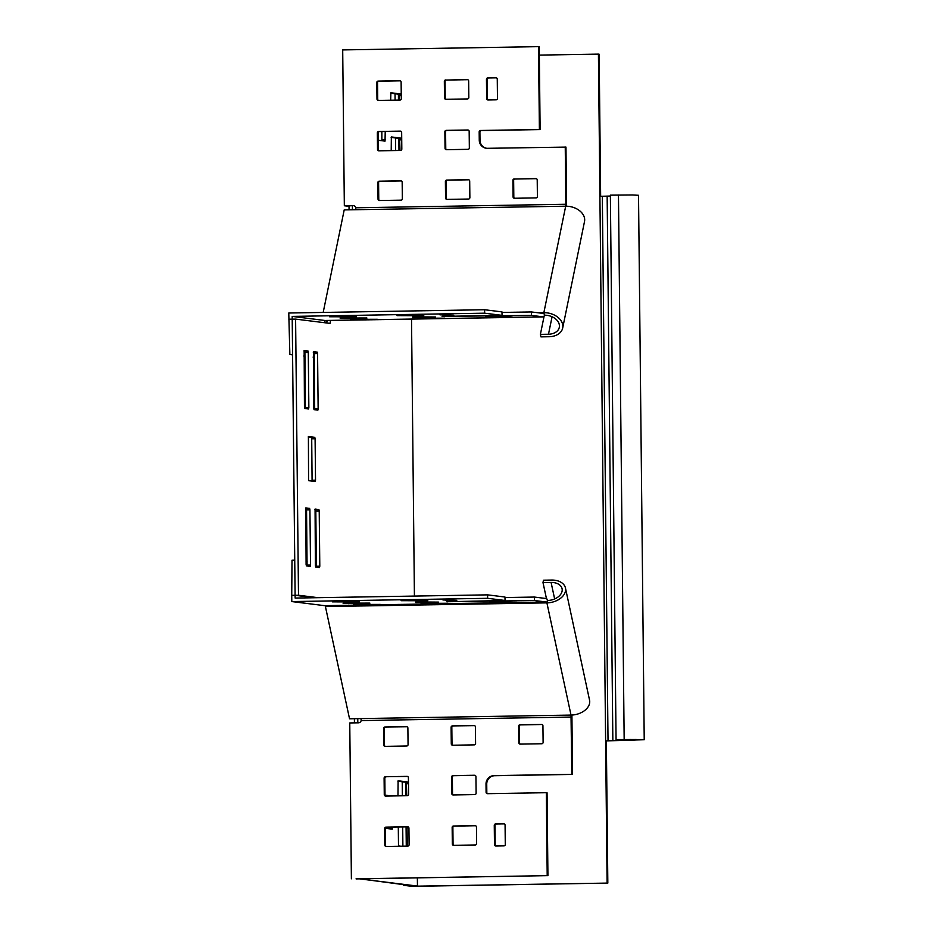 <?xml version="1.0" encoding="UTF-8"?>
<svg xmlns="http://www.w3.org/2000/svg" width="933" height="933" viewBox="0 0 933 933"><rect width="100%" height="100%" fill="white"/><g stroke="black" fill="none" stroke-linecap="round" stroke-linejoin="round"><path stroke-width="1.4" d="M385.317 795.674L388.128 796.024M389.131 827.186L389.073 828.761M359.438 878.769L414.66 886.117M547.204 875.539L546.341 792.7L547.065 792.782L547.928 875.632L356.068 878.828M354.435 722.877L354.388 718.702M504.998 597.552L534.422 597.062L534.457 600.514L546.481 602.018L324.544 605.657L291.796 601.575L487.621 598.31L487.586 594.857L295.143 598.065L295.108 595.301L298.49 595.254L295.598 319.109L292.216 319.168L295.108 595.301L314.654 597.738M327.238 320.439L326.713 322.981M349.012 205.796L349.059 209.82M406.998 826.883L407.289 846.114M397.89 781.248L406.333 782.297L406.765 795.721M312.089 481.113L311.715 438.802L311.412 437.379L308.193 436.982M316.357 567.136L315.832 511.016L314.864 509.511M307.074 565.981L306.56 509.861L305.581 508.357M314.701 409.739L314.188 353.619L313.22 352.114M305.429 408.584L304.904 352.464L303.936 350.96M381.842 131.53L381.865 140.731M391.149 137.396L399.592 138.446L400 150.458M390.682 93.207L399.126 94.268L399.476 100.064M295.598 319.109L330.002 323.389L330.609 320.392M315.529 480.168L315.097 438.743L314.794 437.332L308.403 436.527L308.566 479.294L308.87 480.717L315.261 481.51L315.529 480.168L312.158 480.227M319.797 566.191L319.214 510.957L318.911 509.546L315.074 509.068L315.389 565.643L315.692 567.054L319.518 567.532L319.797 566.191L316.415 566.249M310.514 565.036L309.931 509.803L309.628 508.392L305.791 507.914L306.106 564.488L306.409 565.899L310.234 566.378L310.514 565.036L307.132 565.083M318.141 408.794L317.57 353.56L317.267 352.138L313.418 351.671L313.733 408.234L314.036 409.657L317.873 410.135L318.141 408.794L314.771 408.841M308.858 407.628L308.287 352.406L307.983 350.983L304.146 350.505L304.45 407.08L304.753 408.502L308.59 408.981L308.858 407.628L305.488 407.686M298.49 595.254L318.036 597.68M357.805 722.818L357.759 718.643M359.438 878.851L417.459 886.07L417.366 877.813M411.523 319.109L414.415 596.07M352.394 205.738L352.429 209.762M397.971 795.861L398.099 780.793L408.456 782.087M400.817 846.219L398.788 845.963L398.484 844.552L398.298 827.035M385.049 795.161L391.51 795.966M392.501 827.128L392.245 829.157L385.387 828.306M391.219 150.61L391.347 136.941L401.715 138.236M390.682 100.216L390.892 92.764L401.248 94.046M385.224 131.483L385.037 141.116L378.145 140.265M417.459 886.07L406.683 885.207L403.313 885.265L412.013 886.35L607.826 883.085L414.66 886.198M475.294 844.971L453.695 845.333A1.376 1.353 97.1 0 1 452.33 843.98L452.155 827.408A1.376 1.353 97.1 0 1 453.485 826.008L475.095 825.647A1.376 1.353 97.1 0 1 476.46 827L476.635 843.572A1.376 1.353 97.1 0 1 475.294 844.971M453.904 845.333A1.376 1.353 97.1 0 1 453.053 844.073L452.878 827.501A1.376 1.353 97.1 0 1 454.208 826.102L475.608 825.74M453.38 794.939A1.376 1.353 97.1 0 1 452.528 793.668L452.353 777.107A1.376 1.353 97.1 0 1 453.683 775.696L475.084 775.346M452.96 775.615L474.57 775.253A1.376 1.353 97.1 0 1 475.935 776.606L476.11 793.178A1.376 1.353 97.1 0 1 474.769 794.578L453.158 794.939A1.376 1.353 97.1 0 1 451.794 793.586L451.619 777.014A1.376 1.353 97.1 0 1 452.96 775.615L453.683 775.696M541.77 743.753L520.171 744.114A1.376 1.353 97.1 0 1 518.806 742.75L518.631 726.177A1.376 1.353 97.1 0 1 519.961 724.778L541.572 724.416A1.376 1.353 97.1 0 1 542.936 725.781L543.111 742.341A1.376 1.353 97.1 0 1 541.77 743.753M520.381 744.102A1.376 1.353 97.1 0 1 519.529 742.843L519.354 726.271A1.376 1.353 97.1 0 1 520.684 724.871L542.085 724.509M489.662 602.182L516.427 602.275L489.662 602.182M401.108 600.689L427.862 600.782L401.108 600.689M415.756 602.52L438.452 602.112L415.745 601.948M546.341 792.7L487.458 793.68A1.376 1.353 97.1 0 1 486.093 792.315L486.011 784.035A8.292 8.105 97.1 0 1 494.024 775.615L571.812 774.32L571.019 715.086A16.572 11.114 -12.1 0 0 589.563 700.193L565.445 587.977A16.572 11.114 167.9 0 1 546.901 602.87L547.391 600.502A6.216 1.306 89 0 0 546.446 598.566L542.994 582.565L543.472 580.198L551.578 580.058A16.572 11.114 167.9 0 1 565.445 587.977M355.858 722.853L358.529 722.807A2.764 2.706 -82.9 0 0 361.153 720.568L571.206 717.057M355.835 722.853L349.758 722.947L351.391 878.804M503.948 845.881L495.843 846.009A1.376 1.353 97.1 0 1 494.478 844.657L494.268 825.332A1.376 1.353 97.1 0 1 495.61 823.921L503.715 823.792A1.376 1.353 97.1 0 1 505.08 825.145L505.278 844.47A1.376 1.353 97.1 0 1 503.948 845.881M452.435 725.909L474.046 725.547A1.376 1.353 97.1 0 1 475.41 726.9L475.585 743.473A1.376 1.353 97.1 0 1 474.244 744.872L452.645 745.234A1.376 1.353 97.1 0 1 451.28 743.881L451.106 727.308A1.376 1.353 97.1 0 1 452.435 725.909L474.559 725.641M384.909 727.029L406.52 726.667A1.376 1.353 97.1 0 1 407.884 728.032L408.059 744.604A1.376 1.353 97.1 0 1 406.73 746.003L385.119 746.365A1.376 1.353 97.1 0 1 383.755 745L383.58 728.44A1.376 1.353 97.1 0 1 384.909 727.029L407.033 726.772M385.959 827.139L407.569 826.778A1.376 1.353 97.1 0 1 408.934 828.131L409.109 844.703A1.376 1.353 97.1 0 1 407.768 846.103L386.169 846.464A1.376 1.353 97.1 0 1 384.804 845.111L384.629 828.539A1.376 1.353 97.1 0 1 385.959 827.139L408.083 826.871M385.434 776.734L407.045 776.373A1.376 1.353 97.1 0 1 408.409 777.737L408.584 794.31A1.376 1.353 97.1 0 1 407.243 795.709L385.632 796.071A1.376 1.353 97.1 0 1 384.268 794.706L384.104 778.145A1.376 1.353 97.1 0 1 385.434 776.734L407.558 776.466M571.836 715.051A6.216 1.306 89 0 1 571.941 717.15L572.535 774.413L571.812 774.32M487.667 793.68A1.376 1.353 97.1 0 1 486.816 792.409L486.734 784.128A8.292 8.105 97.1 0 1 494.747 775.708L572.535 774.413M547.928 875.632L356.091 878.909M386.379 846.464A1.376 1.353 97.1 0 1 385.527 845.193L385.352 828.632A1.376 1.353 97.1 0 1 386.694 827.221M452.855 745.234A1.376 1.353 97.1 0 1 452.004 743.963L451.829 727.402A1.376 1.353 97.1 0 1 453.17 725.991M496.053 846.009A1.376 1.353 97.1 0 1 495.201 844.75L495.003 825.413A1.376 1.353 97.1 0 1 496.333 824.014L504.228 823.886M385.329 746.365A1.376 1.353 97.1 0 1 384.478 745.094L384.303 728.521A1.376 1.353 97.1 0 1 385.644 727.122M385.854 796.071A1.376 1.353 97.1 0 1 385.002 794.799L384.828 778.227A1.376 1.353 97.1 0 1 386.157 776.827M534.422 597.062L546.446 598.566M361.153 720.568L361.024 718.585L349.537 718.783L325.419 606.567L546.901 602.87L546.481 602.018M554.645 598.939L551.088 582.437A13.12 8.805 167.9 0 1 562.074 588.711A13.12 8.805 167.9 0 1 547.391 600.502M551.088 582.437L542.994 582.565M336.428 605.517L336.906 606.38M487.621 598.31L505.021 600.479L446.825 601.738L534.457 600.514M369.841 603.289L343.076 603.185L369.841 603.091M359.252 601.96L332.486 601.867L359.252 601.773M380.279 604.584L353.525 604.491L380.279 604.397M447.805 603.453L421.051 603.359L447.805 603.266M442.953 599.954L456.785 600.351L442.953 599.954M487.586 594.857L504.986 597.027L505.021 600.479M295.108 595.301L291.737 595.359L291.796 601.575M291.737 595.359L292.006 560.232L294.746 560.185M306.071 561.514L307.097 561.643M315.354 562.669L316.38 562.797M325.617 605.634L325.419 606.567M419.733 315.214L397.026 315.622L423.792 315.727L419.733 315.214M412.771 317.407L435.466 316.987L412.759 316.823M508.287 316.707L485.58 317.115L512.345 317.22L508.287 316.707M536.37 178.669L514.969 179.031A1.376 1.353 -82.9 0 0 513.64 180.431L513.815 197.003A1.376 1.353 -82.9 0 0 514.666 198.262M514.246 178.938A1.376 1.353 -82.9 0 0 512.917 180.337L513.08 196.91A1.376 1.353 -82.9 0 0 514.445 198.262L536.055 197.901A1.376 1.353 -82.9 0 0 537.396 196.501L537.221 179.929A1.376 1.353 -82.9 0 0 535.857 178.576L514.969 179.031M467.795 79.69L446.406 80.051A1.376 1.353 -82.9 0 0 445.064 81.451L445.239 98.023A1.376 1.353 -82.9 0 0 446.091 99.283M445.671 79.958A1.376 1.353 -82.9 0 0 444.341 81.369L444.516 97.93A1.376 1.353 -82.9 0 0 445.881 99.295L467.48 98.933A1.376 1.353 -82.9 0 0 468.821 97.533L468.646 80.961A1.376 1.353 -82.9 0 0 467.281 79.597L446.406 80.051M446.406 149.688L468.016 149.327A1.376 1.353 -82.9 0 0 469.346 147.927L469.171 131.355A1.376 1.353 -82.9 0 0 467.806 130.002L446.207 130.363A1.376 1.353 -82.9 0 0 444.866 131.763L445.041 148.335A1.376 1.353 -82.9 0 0 446.406 149.688M468.319 130.095L446.93 130.445A1.376 1.353 -82.9 0 0 445.589 131.856L445.764 148.417A1.376 1.353 -82.9 0 0 446.615 149.688M502.012 312.438L531.437 311.949L543.484 313.453L543.857 312.683A16.572 11.791 11.6 0 1 562.681 328.043A16.572 11.791 11.6 0 1 549.036 336.731L540.93 336.871L540.394 334.364L544.102 316.24M333.489 320.404L543.531 316.905A6.216 1.306 89 0 1 543.496 316.893L531.472 315.401L442.09 316.404L502.036 315.354L484.635 313.185L484.6 309.733L288.775 313.01L289.86 354.505L292.589 354.458M484.6 309.733L502.001 311.902L502.036 315.354M484.635 313.185L292.192 316.404L324.929 320.486L543.496 316.893M356.266 316.847L329.501 316.754L356.266 316.66M444.819 318.34L418.066 318.246L444.819 318.153M439.968 314.841L453.8 315.226L439.968 314.841M377.294 319.471L350.54 319.378L377.294 319.273M366.856 318.165L340.09 318.071L366.856 317.978M531.472 315.401L531.437 311.949M565.246 147.017L565.841 204.269L355.788 207.779A2.764 2.706 97.1 0 0 353.117 205.622L344.335 205.773L342.703 49.915L538.528 46.65L539.391 129.489L480.507 130.48A1.376 1.353 -82.9 0 0 479.177 131.88L479.259 140.16A8.292 8.105 -82.9 0 0 487.458 148.312L565.969 147.099L566.564 204.362A6.216 1.306 89 0 1 566.529 206.205M323.191 312.427L344.207 209.902L565.69 206.205L565.841 204.269M543.531 316.905A6.216 1.306 89 0 0 544.405 315.191L543.857 312.683L565.69 206.205A16.572 11.791 -168.4 0 1 584.513 221.553L562.681 328.043M544.405 315.191A13.12 9.342 11.6 0 1 559.299 327.343A13.12 9.342 11.6 0 1 548.487 334.224L540.394 334.364M355.788 207.779L355.695 209.715M486.699 148.289A8.292 8.105 -82.9 0 1 479.994 140.253L479.9 131.973A1.376 1.353 -82.9 0 1 481.241 130.562L540.114 129.582L539.251 46.743L538.528 46.65M353.117 205.622L349.012 205.878M400.49 150.458A1.376 1.353 -82.9 0 0 401.82 149.047L401.656 132.486A1.376 1.353 -82.9 0 0 400.28 131.121L378.681 131.483A1.376 1.353 -82.9 0 0 377.34 132.894L377.515 149.455A1.376 1.353 -82.9 0 0 378.88 150.819L400.49 150.458M399.965 100.064A1.376 1.353 -82.9 0 0 401.295 98.653L401.12 82.092A1.376 1.353 -82.9 0 0 399.756 80.728L378.145 81.089A1.376 1.353 -82.9 0 0 376.815 82.489L376.99 99.061A1.376 1.353 -82.9 0 0 378.355 100.414L399.965 100.064M401.003 200.163A1.376 1.353 -82.9 0 0 402.345 198.752L402.17 182.192A1.376 1.353 -82.9 0 0 400.805 180.827L379.195 181.189A1.376 1.353 -82.9 0 0 377.865 182.588L378.04 199.161A1.376 1.353 -82.9 0 0 379.404 200.525L401.003 200.163M468.529 199.032A1.376 1.353 -82.9 0 0 469.87 197.633L469.696 181.06A1.376 1.353 -82.9 0 0 468.331 179.707L446.72 180.069A1.376 1.353 -82.9 0 0 445.391 181.469L445.566 198.029A1.376 1.353 -82.9 0 0 446.93 199.394L468.529 199.032M487.796 77.882A1.376 1.353 -82.9 0 0 486.455 79.282L486.664 98.606A1.376 1.353 -82.9 0 0 488.029 99.971L496.134 99.831A1.376 1.353 -82.9 0 0 497.464 98.432L497.266 79.095A1.376 1.353 -82.9 0 0 495.901 77.742L488.519 77.964A1.376 1.353 -82.9 0 0 487.189 79.375L487.388 98.7A1.376 1.353 -82.9 0 0 488.239 99.971M400.793 131.215L379.404 131.576A1.376 1.353 -82.9 0 0 378.063 132.976L378.238 149.548A1.376 1.353 -82.9 0 0 379.09 150.808M400.269 80.821L378.88 81.183A1.376 1.353 -82.9 0 0 377.538 82.582L377.713 99.155A1.376 1.353 -82.9 0 0 378.565 100.414M401.318 180.92L379.929 181.282A1.376 1.353 -82.9 0 0 378.588 182.681L378.763 199.254A1.376 1.353 -82.9 0 0 379.614 200.513M468.844 179.801L447.443 180.151A1.376 1.353 -82.9 0 0 446.114 181.562L446.289 198.123A1.376 1.353 -82.9 0 0 447.14 199.394M496.414 77.836L488.519 77.964M349.024 206.356L344.335 205.773M292.192 316.404L292.216 319.168L288.845 319.226M324.952 322.771L324.929 320.486M314.234 357.549L313.208 357.421M304.951 356.394L303.925 356.266M292.589 354.855L289.86 354.505M314.223 357.071L313.196 356.942M304.939 355.916L303.913 355.788M540.114 129.582L539.391 129.489M326.947 321.862L326.643 320.451M630.393 739.496L630.405 740.242L640.773 739.764L635.898 739.519L616.06 739.601L644.225 739.729L606.345 740.872L607.826 883.085M600.642 196.327L599.149 54.219L598.426 54.126L607.103 882.991M539.344 55.105L598.426 54.126M644.225 739.729L638.522 195.289L632.364 194.974L610.369 195.16L616.06 739.601M610.369 196.035L599.919 196.338M630.405 740.242L606.345 740.872M395.021 93.755L395.091 100.134M395.475 137.932L395.615 150.54M402.228 781.784L402.368 795.791M402.694 826.953L402.893 846.184M398.403 94.175L398.461 100.088M398.858 138.352L398.986 150.481M405.61 782.204L405.75 795.732M406.077 826.906L406.275 846.126M304.601 351.041L307.983 350.983M304.904 352.464L308.287 352.406M313.885 352.196L317.267 352.138M314.188 353.619L317.57 353.56M306.246 508.438L309.628 508.392M306.56 509.861L309.931 509.803M315.529 509.605L318.911 509.546M315.832 511.016L319.214 510.957M311.412 437.379L314.794 437.332M311.715 438.802L315.097 438.743M399.126 94.268L401.248 94.233M399.429 95.679L401.26 95.656M399.592 138.446L401.715 138.411M399.895 139.868L401.726 139.833M381.935 139.833L385.306 139.775M407.091 827.898L408.911 827.863M406.333 782.297L408.456 782.262M406.636 783.72L408.467 783.685M389.131 827.863L392.513 827.816M453.053 844.073L452.33 843.98M452.878 827.501L452.155 827.408M454.208 826.102L453.485 826.008M452.528 793.668L451.794 793.586M452.353 777.107L451.619 777.014M520.684 724.871L519.961 724.778M519.354 726.271L518.631 726.177M519.529 742.843L518.806 742.75M361.024 718.585L571.019 715.086L546.901 602.87M447.583 599.872L447.595 600.537M445.951 599.907L445.951 600.514M486.816 792.409L486.093 792.315M486.734 784.128L486.011 784.035M494.747 775.708L494.024 775.615M495.201 844.75L494.478 844.657M495.003 825.413L494.268 825.332M496.333 824.014L495.61 823.921M348.231 603.068L348.231 603.651M452.004 743.963L451.28 743.881M451.829 727.402L451.106 727.308M384.478 745.094L383.755 745M384.303 728.521L383.58 728.44M385.527 845.193L384.804 845.111M385.352 828.632L384.629 828.539M385.002 794.799L384.268 794.706M384.828 778.227L384.104 778.145M513.64 180.431L512.917 180.337M513.815 197.003L513.08 196.91M445.064 81.451L444.341 81.369M445.239 98.023L444.516 97.93M445.764 148.417L445.041 148.335M445.589 131.856L444.866 131.763M446.93 130.445L446.207 130.363M538.143 312.788L543.857 312.683M548.487 334.224L552.068 316.765M479.994 140.253L479.259 140.16M479.9 131.973L479.177 131.88M481.241 130.562L480.507 130.48M487.189 79.375L486.455 79.282M487.388 98.7L486.664 98.606M442.965 315.401L442.965 314.783M444.609 315.412L444.598 314.759M446.289 198.123L445.566 198.029M446.114 181.562L445.391 181.469M447.443 180.151L446.72 180.069M378.763 199.254L378.04 199.161M378.588 182.681L377.865 182.588M379.929 181.282L379.195 181.189M377.713 99.155L376.99 99.061M377.538 82.582L376.815 82.489M378.88 81.183L378.145 81.089M378.238 149.548L377.515 149.455M378.063 132.976L377.34 132.894M379.404 131.576L378.681 131.483M618.462 195.02L624.165 739.461M602.321 196.257L608.024 740.697M607.15 196.093L612.853 740.534"/></g></svg>
